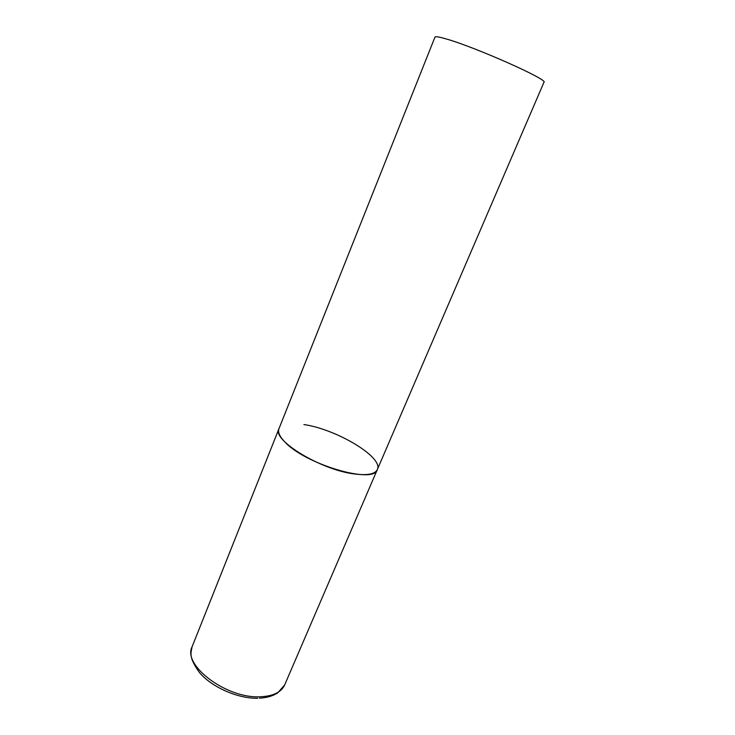 <?xml version="1.0" encoding="UTF-8"?>
<svg xmlns="http://www.w3.org/2000/svg" width="735" height="735" viewBox="0 0 735 735"><rect width="100%" height="100%" fill="white"/><g stroke="black" fill="none" stroke-linecap="round" stroke-linejoin="round"><path stroke-width="1.1" d="M303.913 424.545C336.74 429.304 383.679 457.363 377.34 469.536C375.144 474.057 367.711 475.563 355.023 474.038C321.461 470.327 271.601 440.017 278.933 428.781C277.674 432.097 279.576 436.425 284.656 441.744C304.887 464.345 374.464 484.677 377.34 469.536L284.638 684.983C281.294 692.223 273.227 696.155 260.456 696.771C226.646 698.884 182.124 665.212 192.138 646.671C190.962 652.928 188.307 656.824 199.36 672.396C211.496 687.078 237.846 698.755 257.81 698.25M192.138 646.671L434.955 37.136C435.359 36.263 439.144 36.879 446.32 38.973C475.646 47.251 549.128 80.014 543.955 82.283L377.34 469.536M284.638 684.983L277.83 692.765C273.034 695.953 266.897 697.763 259.418 698.195"/></g></svg>
